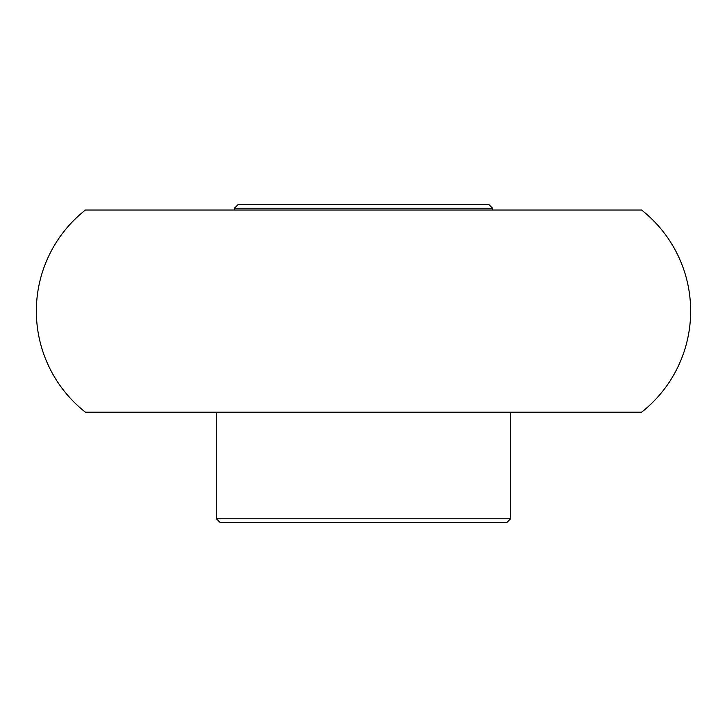 <?xml version="1.0" encoding="UTF-8"?>
<svg xmlns="http://www.w3.org/2000/svg" width="727" height="727" viewBox="0 0 727 727"><rect width="100%" height="100%" fill="white"/><g stroke="black" fill="none" stroke-linecap="round" stroke-linejoin="round"><path stroke-width="1.09" d="M36.35 311.12A128.652 128.652 0 0 1 85.422 210.03L641.577 210.03A128.652 128.652 0 0 1 641.577 412.209L85.422 412.209A128.652 128.652 0 0 1 36.35 311.12M216.464 412.209L216.464 518.805L510.536 518.805L510.536 412.209M234.494 208.195L238.174 204.523L488.826 204.523L492.506 208.195L234.494 208.195L234.494 210.03M492.506 208.195L492.506 210.03M216.464 518.805L220.145 522.477L506.855 522.477L510.536 518.805"/></g></svg>
